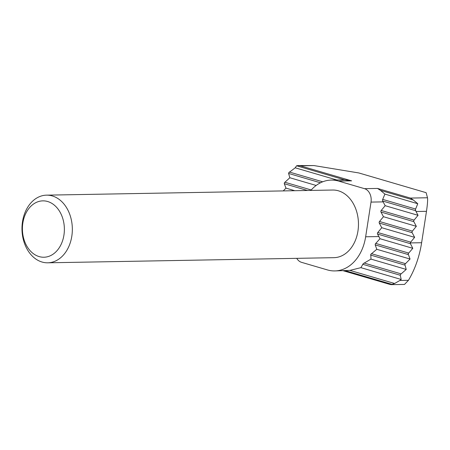 <?xml version="1.0" encoding="UTF-8"?>
<svg xmlns="http://www.w3.org/2000/svg" width="450" height="450" viewBox="0 0 450 450"><rect width="100%" height="100%" fill="white"/><g stroke="black" fill="none" stroke-linecap="round" stroke-linejoin="round"><path stroke-width="0.67" d="M344.599 179.854L296.584 165.78L298.08 165.555L300.319 165.808L351.636 180.849L344.599 179.854L331.273 180.084A43.414 32.316 -91 0 0 310.849 190.417M380.436 190.356L377.527 188.438L410.4 198.073L413.314 199.991L380.436 190.356L384.902 194.091L417.78 203.726L413.314 199.991M343.614 270.765L391.011 284.659L394.627 283.494L399.859 280.468L408.454 280.311A90.214 67.146 -91 0 0 421.622 242.719L426.482 211.326L416.008 211.511L415.378 209.599L417.78 203.726M296.741 258.339A11.278 8.393 -91 0 0 301.545 262.339L327.437 269.927A43.414 32.316 -91 0 0 334.783 270.928L349.892 270.382L360.889 267.66L363.251 263.666L370.969 259.099L370.789 254.362L376.774 249.283L375.204 244.884L375.317 243.9L380.008 238.719L377.556 234.062A1.125 0.731 -73.7 0 1 377.454 233.286A1.125 0.731 -73.7 0 1 377.792 232.504L381.757 227.717L414.636 237.352L412.132 232.684A1.125 0.731 -73.7 0 1 412.037 231.907A1.125 0.731 -73.7 0 1 412.374 231.126L416.34 226.339L413.843 221.664A1.125 0.731 -73.7 0 1 413.741 220.888A1.125 0.731 -73.7 0 1 414.084 220.106L418.044 215.319L416.008 211.511M370.969 259.099L406.226 269.432L400.466 274.466L400.275 275.265L401.186 279.472L399.859 280.468M376.774 249.283L410.057 259.043L404.831 264.341L406.226 269.432M380.008 238.719L412.802 248.327L408.111 253.783L410.057 259.043M283.236 190.912L285.998 188.134L284.271 183.69L284.434 182.711L289.834 177.744L288.602 173.447L288.737 172.738L295.2 167.799L336.769 179.983M384.902 194.091L382.562 199.721L382.562 200.835L383.13 201.876L371.019 202.095A11.278 8.393 -91 0 0 364.506 188.668L338.614 181.08A43.414 32.316 -91 0 0 331.273 180.084M381.757 227.717L379.26 223.048A1.125 0.731 -73.7 0 1 379.159 222.272A1.125 0.731 -73.7 0 1 379.502 221.49L383.462 216.703L380.964 212.029A1.125 0.731 -73.7 0 1 380.863 211.252A1.125 0.731 -73.7 0 1 381.206 210.471L385.172 205.684L418.044 215.319M377.556 234.062L410.428 243.697L410.332 242.921A1.125 0.731 -73.7 0 1 410.67 242.139L414.636 237.352M22.5 221.754A33.829 25.177 89 0 1 46.553 195.154A33.829 25.177 89 0 1 71.814 236.205A33.829 25.177 89 0 1 47.762 262.806A33.829 25.177 89 0 1 22.5 221.754M47.762 262.806L333.889 257.676A33.829 25.177 -91 0 0 357.941 231.081A33.829 25.177 -91 0 0 332.674 190.029L46.553 195.154M22.843 223.026A28.192 20.981 89 0 1 47.655 201.51A28.192 20.981 89 0 1 63.939 235.069A28.192 20.981 89 0 1 39.127 256.584A28.192 20.981 89 0 1 22.843 223.026M334.783 270.928A43.414 32.316 -91 0 0 365.647 236.79L371.019 202.095M410.428 243.697L412.802 248.327M383.462 216.703L416.34 226.339M285.998 188.134L294.778 190.71M289.834 177.744L316.164 185.462M385.172 205.684L383.13 201.876M296.584 165.78L295.2 167.799M360.889 267.66L401.186 279.472M343.299 270.771L391.011 284.659L404.494 284.434L408.454 280.311M410.4 198.073L427.5 197.764L426.122 192.679L358.802 172.946L313.926 165.566L300.319 165.808M427.5 197.764C427.809 200.002 427.466 204.519 426.482 211.326M298.08 165.555L313.926 165.566M349.892 270.382L394.627 283.494M364.151 263.048L400.989 273.847M371.413 253.659L405.321 263.599M375.666 243.394L408.521 253.024M289.316 172.024L322.689 181.806M382.708 199.395L415.586 209.031M284.816 182.222L311.248 189.968M381.206 210.471L414.084 220.106M379.502 221.49L412.374 231.126M377.792 232.504L410.67 242.139M379.26 223.048L412.132 232.684M380.964 212.029L413.843 221.664M284.271 183.69L307.44 190.479M382.641 201.009L415.519 210.645M288.602 173.447L320.484 182.79M375.21 244.89L408.133 254.537M370.598 255.054L404.781 265.072M362.762 264.274L400.275 275.265M345.521 270.731L392.445 284.484M410.332 242.921L421.622 242.719M364.506 188.668L377.527 188.438M338.614 181.08L351.636 180.849M389.852 284.406L343.339 270.771M365.647 236.79L378.889 236.554"/></g></svg>
